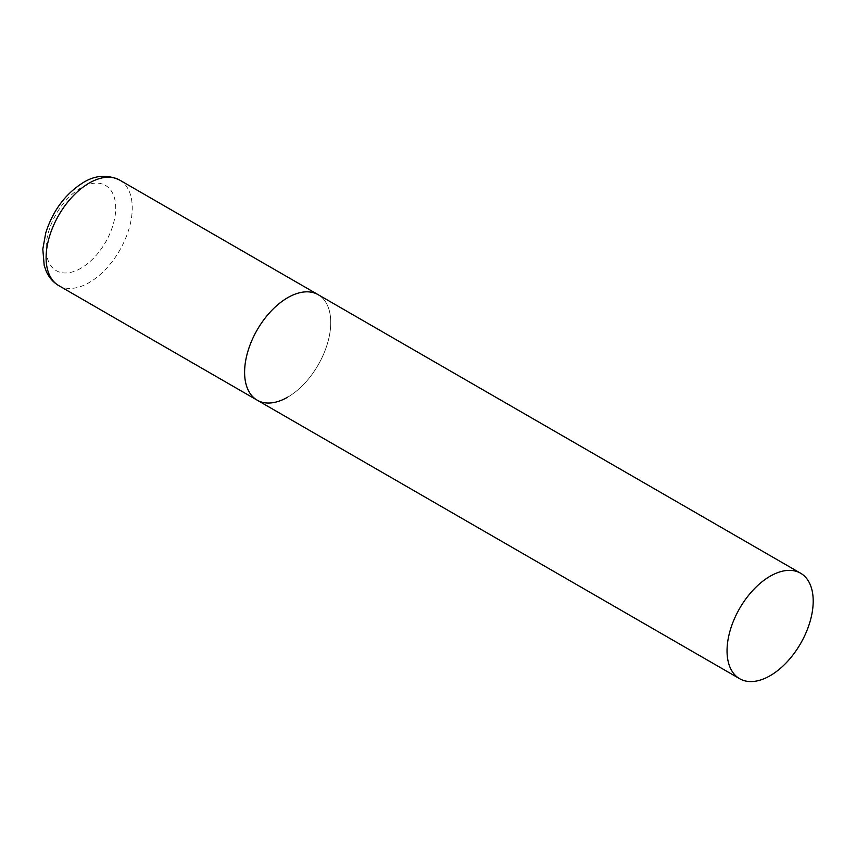 <?xml version="1.0" encoding="UTF-8"?>
<svg xmlns="http://www.w3.org/2000/svg" width="856" height="856" viewBox="0 0 856 856"><rect width="100%" height="100%" fill="white"/><g stroke="black" fill="none" stroke-linecap="round" stroke-linejoin="round"><path stroke-width="0.64" stroke-dasharray="4.28 3.21" d="M257.217 400.191A60.915 35.171 120 0 0 304.158 383.863A60.915 35.171 120 0 0 330.748 322.562A60.915 35.171 120 0 0 318.132 294.678A60.915 35.171 -60 0 1 327.474 343.491A60.915 35.171 -60 0 1 287.68 397.173M119.647 180.07A60.915 35.171 -60 0 1 128.978 228.894A60.915 35.171 -60 0 1 89.184 282.576A60.915 35.171 -60 0 1 58.722 285.594M80.913 268.249A49.22 28.419 -60 0 1 46.106 248.154A49.22 28.419 -60 0 1 80.913 187.871A49.22 28.419 -60 0 1 115.721 207.965A49.22 28.419 -60 0 1 80.913 268.249"/><path stroke-width="1.28" d="M287.68 397.173A60.915 35.171 -60 0 1 257.217 400.191A60.915 35.171 -60 0 1 247.876 351.377A60.915 35.171 -60 0 1 287.68 297.695A60.915 35.171 -60 0 1 318.132 294.678A60.915 35.171 120 0 0 271.192 310.995A60.915 35.171 120 0 0 244.602 372.296A60.915 35.171 120 0 0 257.217 400.191L58.722 285.594A60.915 35.171 -60 0 1 49.391 236.77A60.915 35.171 -60 0 1 89.184 183.088A60.915 35.171 -60 0 1 119.647 180.07C107.364 174.335 95.262 175.148 83.332 182.51C65.441 193.756 52.912 210.555 45.753 232.896L42.8 249.182L44.202 265.446L46.256 271.331C48.995 277.537 53.158 282.287 58.722 285.594M813.2 601.105A60.915 35.171 120 0 0 800.585 573.21A60.915 35.171 120 0 0 753.644 589.538A60.915 35.171 120 0 0 727.044 650.838A60.915 35.171 120 0 0 739.67 678.722A60.915 35.171 120 0 0 786.611 662.405A60.915 35.171 120 0 0 813.2 601.105M800.585 573.21L119.647 180.07M257.217 400.191L739.67 678.722"/></g></svg>
